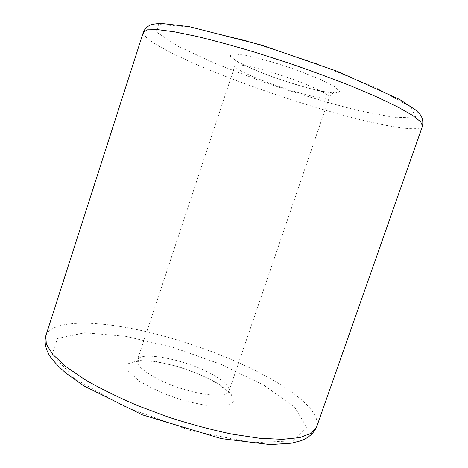 <?xml version="1.0" encoding="UTF-8"?>
<svg xmlns="http://www.w3.org/2000/svg" width="468" height="468" viewBox="0 0 468 468"><rect width="100%" height="100%" fill="white"/><g stroke="black" fill="none" stroke-linecap="round" stroke-linejoin="round"><path stroke-width="0.35" stroke-dasharray="2.34 1.75" d="M311.085 95.934C322.2 98.496 328.261 99.017 329.285 97.484C330.636 94.864 309.921 84.965 283.906 76.225C257.909 67.456 235.416 62.823 234.913 65.725C232.619 70.036 282.286 89.464 311.085 95.934M215.754 376.43C225.395 382.327 229.788 387.235 228.928 391.154C227.202 397.478 204.241 396.314 179.057 387.791C153.843 379.349 134.848 366.397 137.299 360.319C139.92 349.777 190.903 360.805 215.754 376.43M318.263 90.611L333.532 93.185L339.943 92.079L335.421 87.188L319.972 79.244L296.419 69.884C278.232 63.63 261.881 58.839 247.361 55.511L233.152 53.732L229.899 56.049L237.323 61.653C246.94 66.626 259.313 71.926 274.447 77.542C290.096 82.918 304.703 87.276 318.263 90.611M45.829 335.778C51.544 320.551 91.026 320.065 136.363 329.454C182.087 339.031 233.421 357.733 270.867 378.846C300.848 395.823 320.878 414.502 316.625 426.91M143.383 32.14C141.956 39.306 176.647 57.067 220.58 74.447C264.941 91.939 318.123 109.214 360.424 119.685C394.313 128.045 420.445 131.555 422.499 126.073M358.868 110.711L395.963 117.72L415.8 116.918L410.459 106.722L375.476 87.528L315.514 63.227L246.654 40.804L189.628 26.928L158.599 24.435L156.382 31.976L177.945 46.197L215.713 63.689L262.53 81.689C296.221 93.255 328.331 102.931 358.868 110.711M218.468 383.778L230.847 393.43L233.953 401.445L226.372 406.066L208.81 405.996L184.673 400.924C166.959 395.249 151.796 388.633 139.189 381.075L128.203 370.984L128.197 363.718L138.276 360.465L155.844 361.501L177.489 366.403C192.798 371.317 206.458 377.109 218.468 383.778M264.092 385.334L294.852 407.429L306.821 427.442L293.506 440.821L252.585 442.763L190.868 430.689L125.184 407.008L75.009 378.893L52.188 354.358L57.511 338.499L84.772 332.766L125.898 336.346L173.569 347.56L221.575 364.554L264.092 385.334M228.928 391.154L329.285 97.484C332.169 93.495 333.766 91.927 334.088 92.775L332.356 92.793C329.402 92.687 324.47 91.874 317.55 90.359C301.252 86.679 278.05 79.279 259.828 71.949C248.596 67.497 237.223 61.717 235.059 59.962L233.936 59.067C234.702 58.588 235.03 60.805 234.913 65.725L137.299 360.319L136.094 362.109C135.691 362.331 137.92 360.296 150.848 361.267C169.861 362.905 200.023 372.885 216.936 383.333C225.085 389.025 228.875 392.085 228.32 392.5L228.799 393.307L228.928 391.154"/><path stroke-width="0.7" d="M422.499 126.073L316.625 426.91L311.173 433.298L299.766 437.592L282.391 439.353L259.459 438.241L231.912 434.105C211.676 429.876 190.745 424.295 169.106 417.357L137.703 405.668C117.731 397.121 100 388.352 84.509 379.361L65.573 366.385L52.796 354.475L46.303 344.161L45.829 335.778L143.383 32.14L147.397 29.817L157.593 29.613L174.09 31.754L196.554 36.346C214.233 40.605 233.83 45.934 255.335 52.352L288.37 62.964C310.641 70.615 331.66 78.349 351.445 86.165L377.6 97.28L398.268 107.201L412.706 115.467L420.703 121.797L422.499 126.073C423.335 120.984 422.341 116.895 419.509 113.8L415.543 109.904L399.695 99.473L337.504 71.382L261.507 45.086L189.166 26.629L161.127 23.4C155.388 23.792 151.86 24.313 150.544 24.968C147.022 26.559 144.635 28.952 143.383 32.14M316.625 426.91C313.607 433.421 308.342 438.036 300.836 440.774L291.33 443.202L270.27 444.6L221.288 438.627L142.336 414.835L83.983 385.977L65.807 373.049C58.161 366.28 52.72 360.436 49.485 355.522C45.454 348.625 44.232 342.044 45.829 335.778"/></g></svg>

